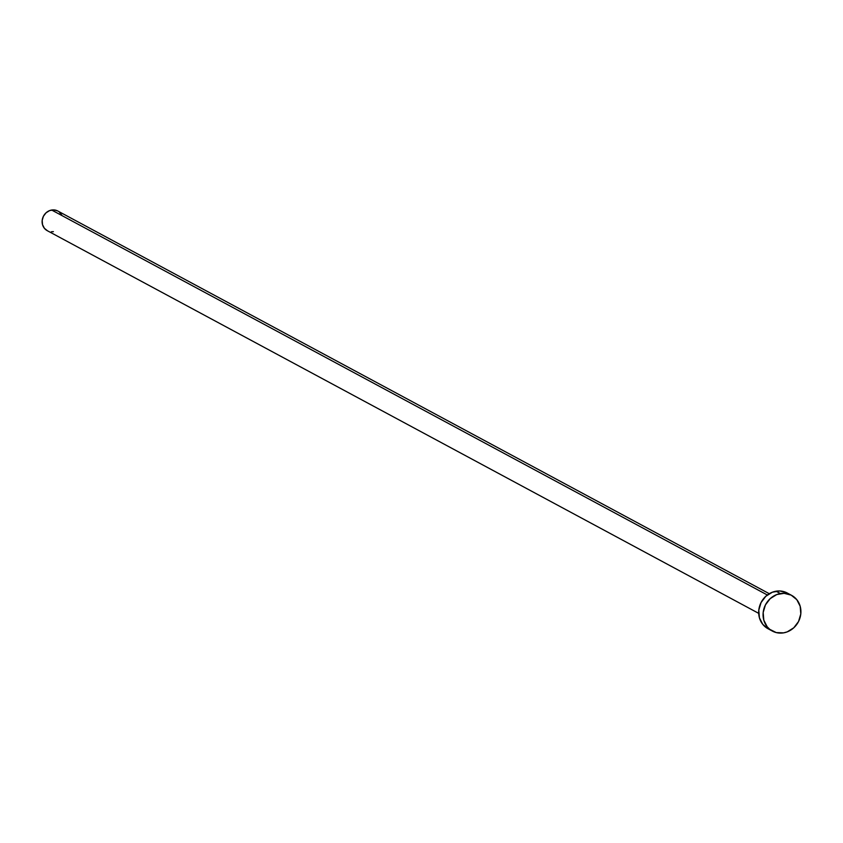 <?xml version="1.0" encoding="UTF-8"?>
<svg xmlns="http://www.w3.org/2000/svg" width="843" height="843" viewBox="0 0 843 843"><rect width="100%" height="100%" fill="white"/><g stroke="black" fill="none" stroke-linecap="round" stroke-linejoin="round"><path stroke-width="1.26" d="M769.28 593.704L57.809 211.013A11.159 10.179 118.3 0 0 51.655 210.033L767.351 595L51.655 210.033A11.159 10.179 118.3 0 0 42.371 219.222A11.159 10.179 118.3 0 0 47.24 230.666L758.711 613.356M791.598 595.348L787.225 592.998A20.285 18.514 118.3 0 0 776.034 591.206L780.407 593.567L776.034 591.206A20.285 18.514 118.3 0 0 759.153 607.919A20.285 18.514 118.3 0 0 768.005 628.72L772.378 631.08A20.285 18.514 -61.7 0 1 763.537 610.269A20.285 18.514 -61.7 0 1 780.407 593.567A20.285 18.514 -61.7 0 1 791.598 595.348A20.285 18.514 -61.7 0 1 800.439 616.159A20.285 18.514 -61.7 0 1 783.568 632.861A20.285 18.514 -61.7 0 1 772.378 631.08M768.447 628.952L762.81 624.41L759.417 617.793L758.805 610.132L761.05 602.576L765.813 596.275L772.378 592.207L779.743 590.964L786.772 592.766M783.568 632.861L776.234 632.577L769.764 629.342L767.183 626.76L763.8 620.153L763.178 612.482L765.423 604.926L770.196 598.635L776.761 594.557L784.116 593.324L791.155 595.116L796.793 599.668L800.176 606.275L800.797 613.946L798.553 621.502L793.779 627.793L787.214 631.871L783.568 632.861M47.482 230.792L44.384 228.284L42.519 224.649L42.182 220.434L43.415 216.282L46.038 212.815L49.642 210.581L53.699 209.896L57.566 210.887M59.242 211.962L61.771 215.091M53.394 231.646L51.349 231.772"/></g></svg>

